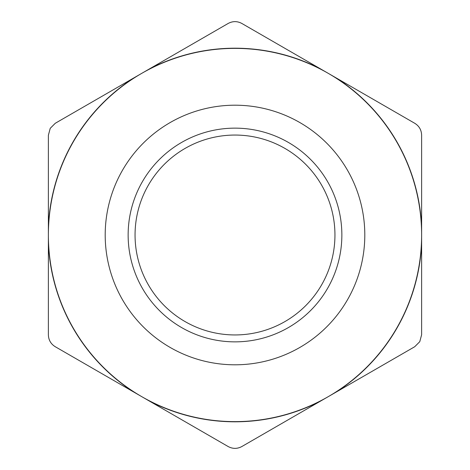 <?xml version="1.0" encoding="UTF-8"?>
<svg xmlns="http://www.w3.org/2000/svg" width="470" height="470" viewBox="0 0 470 470"><rect width="100%" height="100%" fill="white"/><g stroke="black" fill="none" stroke-linecap="round" stroke-linejoin="round"><path stroke-width="0.7" d="M73.385 141.687A186.619 186.619 0 0 0 141.687 396.615A186.619 186.619 0 0 0 396.615 328.313A186.619 186.619 0 0 0 328.313 73.385A186.619 186.619 0 0 0 73.385 141.687M185.027 321.556A99.946 99.946 0 0 1 148.444 185.027A99.946 99.946 0 0 1 284.973 148.444A99.946 99.946 0 0 1 321.556 284.973A99.946 99.946 0 0 1 185.027 321.556M73.22 141.599A186.807 186.807 0 0 1 134.502 77.532L55.29 123.263L50.231 128.322L48.381 135.237L48.381 226.699A186.807 186.807 0 0 1 73.22 141.599M48.381 226.699L48.381 334.763C48.527 339.998 50.836 343.987 55.29 346.737L134.502 392.468A186.807 186.807 0 0 1 48.381 243.301M134.502 392.468L148.878 400.769A186.807 186.807 0 0 0 321.122 400.769L335.498 392.468A186.807 186.807 0 0 0 421.619 243.301L421.619 226.699A186.807 186.807 0 0 0 335.498 77.532L321.122 69.231A186.807 186.807 0 0 0 148.878 69.231L134.502 77.532M148.878 69.231L228.091 23.5C232.691 21.015 237.297 21.015 241.909 23.5L321.122 69.231M148.878 400.769L228.091 446.5C232.697 448.985 237.303 448.985 241.909 446.5L321.122 400.769M335.498 392.468L414.71 346.737L419.769 341.678L421.619 334.763L421.619 243.301M421.619 226.699L421.619 135.237C421.473 130.002 419.164 126.013 414.71 123.263L335.498 77.532M406.415 351.525L250.204 441.712A30.415 30.415 0 0 1 250.199 441.718M63.579 351.519A30.415 30.415 0 0 0 63.585 351.525L219.796 441.712M48.381 144.807A30.415 30.415 0 0 0 48.381 144.813L48.381 325.187M219.796 28.288L63.585 118.475A30.415 30.415 0 0 0 63.579 118.481M250.204 28.288L406.415 118.475A30.415 30.415 0 0 1 406.421 118.481M421.619 325.187A30.415 30.415 0 0 1 421.619 325.193L421.619 144.813M122.588 170.099A129.802 129.802 0 0 0 170.099 347.412A129.802 129.802 0 0 0 347.412 299.901A129.802 129.802 0 0 0 299.901 122.588A129.802 129.802 0 0 0 122.588 170.099M288.427 142.457A106.855 106.855 0 0 0 142.457 181.573A106.855 106.855 0 0 0 181.573 327.543A106.855 106.855 0 0 0 327.543 288.427A106.855 106.855 0 0 0 288.427 142.457"/></g></svg>
